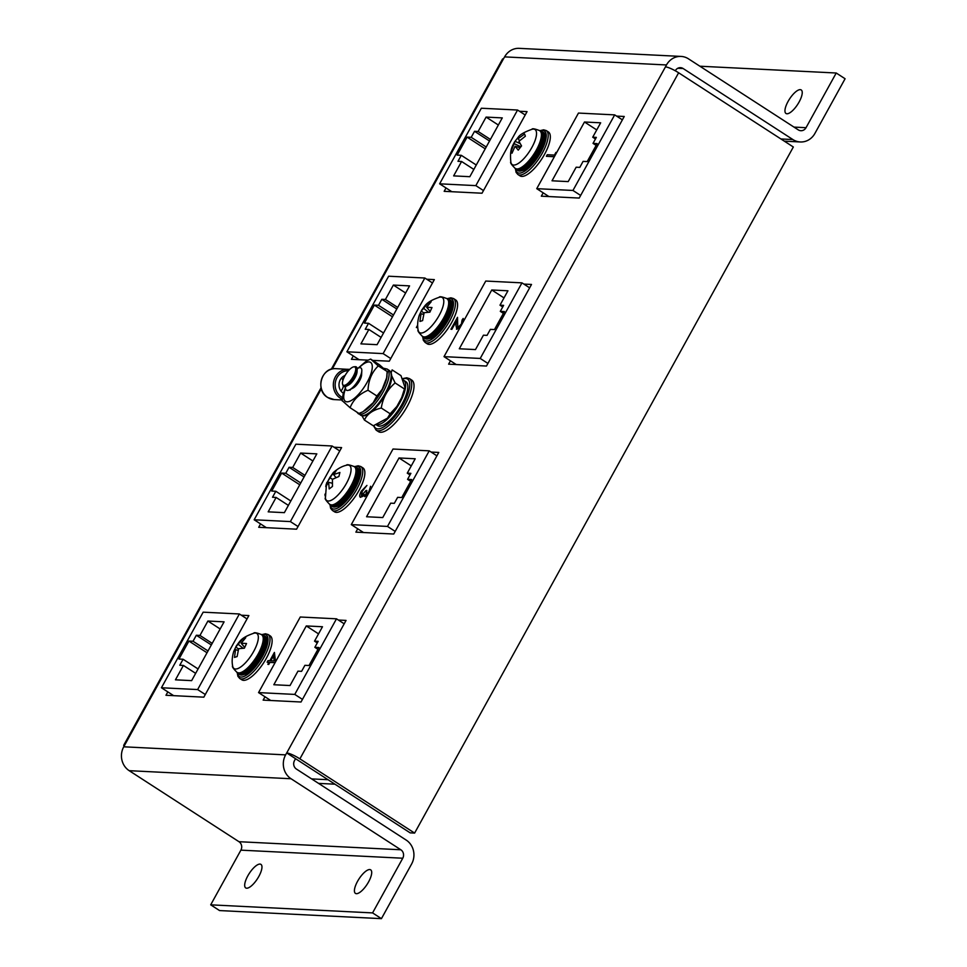 <?xml version="1.0" encoding="UTF-8"?>
<svg xmlns="http://www.w3.org/2000/svg" width="967" height="967" viewBox="0 0 967 967"><rect width="100%" height="100%" fill="white"/><g stroke="black" fill="none" stroke-linecap="round" stroke-linejoin="round"><path stroke-width="1.45" d="M475.837 185.628L517.563 110.033L481.348 108.231L439.622 183.815L475.837 185.628L483.488 190.572M439.622 183.815L451.831 191.72M517.563 110.033L525.214 114.988M502.284 117.901L486.099 117.092L478.145 131.488L474.531 131.307L471.219 137.314L467.097 137.109L457.161 155.107L461.283 155.312L457.971 161.308L461.585 161.489L453.644 175.885L469.829 176.695L502.284 117.901M572.96 190.463L614.686 114.88L578.471 113.066L536.745 188.662L572.96 190.463L580.647 195.443M536.745 188.662L548.954 196.567M614.686 114.88L622.385 119.848M584.479 121.999L552.024 180.793L568.209 181.603L576.163 167.206L579.789 167.388L583.089 161.38L587.211 161.586L597.147 143.587L593.025 143.382L596.337 137.387L592.723 137.205L600.664 122.809L584.479 121.999L596.736 129.929M595.467 138.982L592.723 137.205M596.143 145.401L593.025 143.382M473.842 169.418L461.585 161.489M476.284 165.019L461.283 155.312M485.216 148.821L467.097 137.109M486.22 147.02L471.219 137.314M489.52 141.013L474.531 131.307M490.402 139.417L478.145 131.488M498.356 125.021L486.099 117.092M403.577 380.212A26.145 9.09 122.9 0 1 403.71 380.297L405.91 381.723A26.145 9.09 122.9 0 1 400.713 406.418A26.145 9.09 122.9 0 1 379.282 426.169A26.145 9.09 122.9 0 1 377.505 425.625L376.634 425.069M403.71 380.297A26.145 9.09 122.9 0 1 398.767 404.581A26.145 9.09 122.9 0 1 377.481 424.755M239.671 678.423L241.81 679.801A26.145 9.09 -57.1 0 0 266.3 658.358A26.145 9.09 -57.1 0 0 270.216 635.899L268.077 634.509A26.145 9.09 122.9 0 1 264.16 656.98A26.145 9.09 122.9 0 1 239.671 678.423L237.894 676.284L237.205 672.609M290.378 521.588L332.104 445.992L295.89 444.191L254.164 519.775L290.378 521.588L298.029 526.532M254.164 519.775L266.372 527.68M332.104 445.992L339.755 450.948M316.825 453.861L300.64 453.052L292.687 467.448L289.073 467.279L285.761 473.274L281.639 473.068L271.703 491.067L275.825 491.272L272.513 497.268L276.127 497.449L268.185 511.845L284.371 512.655L316.825 453.861M387.501 526.423L429.227 450.84L393.013 449.026L351.287 524.622L387.501 526.423L395.189 531.403M351.287 524.622L363.495 532.527M429.227 450.84L436.915 455.82M399.02 457.959L366.566 516.753L382.751 517.563L390.704 503.166L394.318 503.348L397.63 497.34L401.752 497.546L411.688 479.547L407.566 479.342L410.878 473.347L407.264 473.165L415.206 458.769L399.02 457.959L411.277 465.889M409.996 474.942L407.264 473.165M410.685 481.361L407.566 479.342M288.384 505.378L276.127 497.449M290.813 500.979L275.825 491.272M299.758 484.781L281.639 473.068M300.749 482.98L285.761 473.274M304.061 476.973L289.073 467.279M304.943 475.377L292.687 467.448M312.897 460.981L300.64 453.052M332.394 510.443L334.534 511.821A26.145 9.09 -57.1 0 0 359.035 490.378A26.145 9.09 -57.1 0 0 362.951 467.919L360.812 466.529A26.145 9.09 122.9 0 1 356.896 489A26.145 9.09 122.9 0 1 332.394 510.443L330.629 508.304L329.94 504.629M376.139 430.146L378.435 431.633A30.678 10.673 -57.1 0 0 407.18 406.478A30.678 10.673 -57.1 0 0 411.773 380.116L409.464 378.629A30.678 10.673 122.9 0 1 404.871 404.992A30.678 10.673 122.9 0 1 376.139 430.146L373.54 425.77M425.129 342.451L427.269 343.841A26.145 9.09 -57.1 0 0 451.758 322.398A26.145 9.09 -57.1 0 0 455.675 299.939L453.535 298.549A26.145 9.09 122.9 0 1 449.619 321.02A26.145 9.09 122.9 0 1 425.129 342.451L423.353 340.324L422.676 336.649M788.081 101.426A14.021 4.871 122.9 0 1 801.208 89.943A14.021 4.871 122.9 0 1 799.117 101.982A14.021 4.871 122.9 0 1 785.99 113.477A14.021 4.871 122.9 0 1 788.081 101.426M247.806 875.872A14.021 4.871 122.9 0 1 260.933 864.377A14.021 4.871 122.9 0 1 258.842 876.416A14.021 4.871 122.9 0 1 245.703 887.911A14.021 4.871 122.9 0 1 247.806 875.872M357.548 881.336A14.021 4.871 122.9 0 1 370.675 869.853A14.021 4.871 122.9 0 1 368.584 881.892A14.021 4.871 122.9 0 1 355.445 893.387A14.021 4.871 122.9 0 1 357.548 881.336M275.111 662.6L269.793 662.335L268.669 664.353L267.847 664.317L268.971 662.298L267.122 662.202L267.992 660.63L269.829 660.727L274.41 652.423L275.547 661.815M275.075 662.661L269.902 662.407L268.778 664.426L267.847 664.317M268.935 662.359L267.122 662.202M368.282 493.835L364.825 496.615L364.305 494.488L360.582 497.316C359.192 496.808 359.446 494.753 361.344 491.139L366.928 485.422L362.142 491.212L361.38 495.745L366.046 490.45L366.868 490.487L365.695 495.044L368.898 491.587L370.554 486.292L371.026 488.867M367.907 494.524L364.523 496.542M364.426 494.56L362.685 496.422L360.22 497.231M366.928 485.422L362.262 491.272L361.489 495.817M366.868 490.487L365.804 495.116M462.129 320.004L463.157 318.445L463.253 321.793M463.217 318.481L463.556 321.249M460.34 327.064L456.497 329.191M456.231 321.419L451.867 329.336L450.936 329.215L457.5 317.333L457.802 327.789M417.732 326.834L416.366 327.499L417.659 325.154M554.381 156.702L546.391 156.303L547.262 154.732L554.442 155.095L555.928 152.399L556.243 153.342M554.357 156.763L546.391 156.303M167.835 691.901L165.973 695.273L203.832 697.171L248.87 615.58L241.266 615.193M260.57 523.921L258.709 527.293L296.567 529.191L341.605 447.6L333.99 447.213M372.633 360.377L389.29 361.199L434.34 279.608L426.725 279.233M353.293 355.941L351.432 359.313L367.859 360.135M446.029 187.961L444.167 191.333L482.025 193.219L527.063 111.628L519.448 111.253M543.188 192.832L541.339 196.18L579.197 198.066L624.247 116.475L616.571 116.1M450.465 360.812L448.615 364.16L486.474 366.046L531.512 284.455L523.848 284.08M357.73 528.792L355.88 532.14L393.738 534.026L438.776 452.435L431.113 452.06M264.994 696.772L263.145 700.12L301.015 702.006L346.053 620.415L338.39 620.04M286.715 752.955L665.453 66.88A11.157 2.067 28.9 0 1 678.629 72.779L299.891 758.853A11.157 2.067 -151.1 0 0 286.715 752.955L295.539 758.696L294.488 760.618A6.165 5.669 92.9 0 0 296.41 769.055L406.188 840.081A17.43 16.028 -87.1 0 1 411.628 863.966L381.433 918.65L372.573 912.908L402.755 858.225A6.165 5.669 92.9 0 0 400.834 849.775L291.055 778.749A17.43 16.028 -87.1 0 1 285.616 754.876L286.679 752.955M665.453 66.88L666.468 64.958A17.43 16.028 -87.1 0 1 681.058 56.424A17.43 16.028 -87.1 0 1 688.468 58.83L798.246 129.856A6.165 5.669 92.9 0 0 806.031 127.692L836.225 73.008L845.085 78.75L814.903 133.434A17.43 16.028 -87.1 0 1 800.313 141.968A17.43 16.028 -87.1 0 1 792.904 139.562L683.125 68.524A6.165 5.669 92.9 0 0 675.341 70.688L675.292 70.784M331.306 369.225L502.514 59.096A11.157 2.067 28.9 0 1 503.493 58.806L504.605 56.884A17.43 16.028 -87.1 0 1 519.194 48.35L681.058 56.424M321.334 388.794L123.74 746.802L285.616 754.876M699.866 66.215L836.225 73.008M372.573 912.908L210.697 904.834L219.569 910.576L381.433 918.65M210.697 904.834L240.892 850.15A6.165 5.669 92.9 0 0 238.97 841.701L129.191 770.675A17.43 16.028 -87.1 0 1 123.74 746.802M124.755 744.88A11.157 2.067 -151.1 0 0 123.776 745.17A11.157 2.067 -151.1 0 0 124.078 746.198M295.539 758.696L410.177 832.865L414.613 833.083L793.339 146.996L678.629 72.779M299.891 758.853L414.613 833.083M555.928 152.399L556.182 153.463M417.708 326.592L417.297 327.608M417.188 327.535L416.366 327.499M457.5 317.333L457.693 327.716L461.404 323.993L462.081 319.968M460.691 326.423L456.883 329.288L455.977 325.601L456.255 321.117L451.867 329.336M451.758 329.263L450.936 329.215M325.093 495.89L324.96 494.161M370.554 486.292L370.736 489.387M274.41 652.423L275.462 661.96M273.528 655.553L270.651 660.763L274.132 660.944L273.528 655.553M273.552 655.771L270.796 660.775M263.06 637.011A21.552 7.494 122.9 0 1 260.933 651.021C264.765 643.671 264.946 638.147 261.465 634.449A22.616 7.869 122.9 0 1 261.827 634.703A22.616 7.869 122.9 0 1 260.147 650.054A22.616 7.869 122.9 0 1 237.29 672.645C233.337 668.753 231.79 666.493 232.636 665.864A20.911 7.277 122.9 0 0 232.672 666.106C231.742 661.851 232.092 656.931 233.76 651.359L236.274 645.992C239.889 641.447 240.65 637.749 253.983 633.18A20.911 7.277 122.9 0 1 255.493 647.83A20.911 7.277 122.9 0 1 242.016 666.009A20.911 7.277 122.9 0 1 232.672 666.106M260.933 651.021A21.552 7.494 122.9 0 1 260.933 651.045A21.552 7.494 122.9 0 1 251.807 665.139A21.552 7.494 122.9 0 1 239.889 672.814M238.535 649.111L235.827 646.911L243.092 638.534L245.739 637.7L241.17 643.2L246.525 643.514L244.385 648.192L238.668 648.664L237.12 656.557L234.473 657.403L235.561 649.643L233.688 651.577M261.827 634.703C256.666 632.696 253.97 632.213 253.741 633.24A20.911 7.277 122.9 0 1 253.983 633.18M238.148 650.44L235.561 649.643M243.031 648.216L238.063 644.179M244.071 639.344L243.092 638.534M244.675 647.394L241.17 643.2M344.844 375.897A10.782 3.747 122.9 0 1 353.91 366.831A10.782 3.747 122.9 0 1 353.33 376.32A10.782 3.747 122.9 0 1 342.608 384.298A10.782 3.747 122.9 0 1 344.844 375.897M353.91 366.831L355.191 366.711A11.616 4.037 122.9 0 1 357.161 369.503A11.616 4.037 122.9 0 1 354.575 376.925A11.616 4.037 122.9 0 1 346.379 386.171A11.616 4.037 122.9 0 1 343.019 385.519L342.608 384.298M357.161 369.503L357.028 371.896A9.186 3.191 122.9 0 1 354.986 377.759A9.186 3.191 122.9 0 1 348.507 385.071L346.379 386.171M357.137 368.596L357.79 368.258A13.248 4.605 122.9 0 1 361.815 370.857A13.248 4.605 122.9 0 1 358.866 379.318A13.248 4.605 122.9 0 1 349.522 389.858A13.248 4.605 122.9 0 1 345.497 387.259L345.533 386.522M361.815 370.857L361.598 374.858A9.186 3.191 122.9 0 1 359.555 380.72A9.186 3.191 122.9 0 1 353.076 388.021L349.522 389.858M362.939 411.761L358.962 413.465L362.939 411.761L373.214 402.683L376.876 395.974L382.183 389.326L386.643 377.819L387.151 371.654L379.523 364.825L370.651 359.083L378.29 365.925C371.872 372.126 368.439 380.236 368.016 390.245C359.047 394.149 353.076 399.975 350.102 407.723L342.463 400.894M345.557 388.565A23.184 8.062 -57.1 0 0 349.824 401.22A23.184 8.062 -57.1 0 0 369.732 376.973A23.184 8.062 -57.1 0 0 366.179 362.528A23.184 8.062 -57.1 0 0 358.999 367.774M357.174 368.995L366.674 360.788L370.651 359.083M342.185 400.894L342.983 394.729L345.485 387.429M386.643 377.819L387.429 371.654L378.29 365.925M376.876 395.974L368.016 390.245M358.962 413.465L350.102 407.723M356.025 476.489A21.552 7.494 122.9 0 1 353.668 483.041L356.061 476.38C357.488 472.283 356.859 468.983 354.2 466.469A22.616 7.869 122.9 0 1 354.563 466.723A22.616 7.869 122.9 0 1 355.36 475.16A22.616 7.869 122.9 0 1 343.684 496.409A22.616 7.869 122.9 0 1 330.013 504.665C326.072 500.773 324.513 498.513 325.371 497.872A20.911 7.277 122.9 0 0 325.408 498.126L326.556 483.21L333.591 472.343C337.979 468.487 342.354 466.118 346.706 465.2A20.911 7.277 122.9 0 1 350.513 473.467A20.911 7.277 122.9 0 1 337.169 495.853A20.911 7.277 122.9 0 1 325.408 498.126M353.668 483.041A21.552 7.494 122.9 0 1 344.542 497.159A21.552 7.494 122.9 0 1 332.624 504.834M328.611 482.267L325.77 486.679L326.133 484.612L329.771 477.565L333.204 472.718L336.468 470.192L333.579 474.604L339.9 472.464L338.909 476.477L332.43 479.318L332.467 486.425L329.203 488.939L328.611 482.267L332.261 483.258M354.563 466.723C349.401 464.716 346.706 464.22 346.464 465.26A20.911 7.277 122.9 0 1 346.706 465.2M327.728 483.282L326.761 482.654M332.455 479.294L329.771 477.565M334.171 473.347L333.204 472.718M335.984 477.553L333.579 474.604M541.254 133.071A21.552 7.494 122.9 0 1 539.127 147.081C542.958 139.731 543.14 134.208 539.659 130.509A22.616 7.869 122.9 0 1 540.021 130.763A22.616 7.869 122.9 0 1 530.714 158.54A22.616 7.869 122.9 0 1 515.484 168.693C511.531 164.813 509.972 162.553 510.83 161.912A20.911 7.277 122.9 0 0 510.866 162.166A20.911 7.277 122.9 0 0 526.64 155.385A20.911 7.277 122.9 0 0 536.153 136.734A20.911 7.277 122.9 0 0 532.176 129.24C524.718 131.85 520.089 134.486 518.252 137.157L518.034 138.74L524.573 134.014L525.371 136.214L518.953 141.303L521.551 145.932L518.239 150.139L515.085 146.235L512.002 153.209L511.217 151.021L515.036 141.291L518.348 137.072M539.127 147.081A21.552 7.494 122.9 0 1 531.85 158.963A21.552 7.494 122.9 0 1 530.001 161.199A21.552 7.494 122.9 0 1 518.082 168.874M510.866 162.166C509.573 149.583 512.184 146.718 514.577 141.859L515.036 141.291L520.173 143.624M540.021 130.763C534.86 128.756 532.164 128.26 531.935 129.3A20.911 7.277 122.9 0 1 532.176 129.24M520.004 147.697L515.085 146.235M512.522 151.614L511.217 151.021M520.838 146.718L514.154 143.672M519.702 140.578L518.034 138.74M391.708 375.812L395.128 382.944C387.513 389.399 382.896 397.751 381.276 408.014C372.67 410.105 367.049 414.13 364.426 420.065L361.912 415.677M364.426 420.065L373.298 425.794L387.465 418.167L390.148 413.755L396.869 406.454L401.716 397.497L404.955 387.344L400.979 375.643L392.118 369.902L391.139 372.851M403.988 388.674L395.128 382.944M390.148 413.755L381.276 408.014M311.628 778.894L328.043 779.716M318.542 783.379L334.957 784.189M197.643 689.568L239.381 613.972L203.167 612.171L161.429 687.755L197.643 689.568L205.294 694.511M161.429 687.755L173.637 695.66M239.381 613.972L247.02 618.928M224.09 621.841L207.905 621.032L199.964 635.44L196.337 635.259L193.025 641.254L188.916 641.048L178.98 659.047L183.089 659.252L179.777 665.248L183.404 665.429L175.45 679.825L191.635 680.635L224.09 621.841M294.766 694.415L336.492 618.82L300.278 617.006L258.552 692.602L294.766 694.415L302.466 699.383M258.552 692.602L270.76 700.507M336.492 618.82L344.192 623.8M306.285 625.939L273.83 684.733L290.027 685.543L297.969 671.146L301.595 671.328L304.907 665.32L309.017 665.526L318.953 647.527L314.843 647.322L318.155 641.326L314.529 641.145L322.482 626.749L306.285 625.939L318.542 633.868M317.273 642.922L314.529 641.145M317.95 649.341L314.843 647.322M195.66 673.358L183.404 665.429M198.09 668.959L183.089 659.252M207.023 652.761L188.916 641.048M208.026 650.96L193.025 641.254M211.338 644.953L196.337 635.259M212.22 643.369L199.964 635.44M220.162 628.961L207.905 621.032M383.113 353.608L424.839 278.012L388.625 276.211L346.887 351.795L383.113 353.608L390.753 358.552M346.887 351.795L359.108 359.7M424.839 278.012L432.491 282.968M409.561 285.881L393.364 285.072L385.422 299.468L381.796 299.299L378.484 305.294L374.374 305.089L364.438 323.087L368.548 323.292L365.236 329.288L368.862 329.469L360.909 343.865L377.094 344.675L409.561 285.881M480.224 358.443L521.962 282.86L485.748 281.046L444.01 356.642L480.224 358.443L487.924 363.423M444.01 356.642L456.219 364.547M521.962 282.86L529.65 287.828M491.756 289.979L459.301 348.773L475.486 349.583L483.427 335.186L487.054 335.368L490.366 329.36L494.475 329.566L504.411 311.567L500.302 311.362L503.614 305.367L499.987 305.185L507.941 290.789L491.756 289.979L504.012 297.909M502.731 306.962L499.987 305.185M503.42 313.381L500.302 311.362M381.119 337.398L368.862 329.469M383.548 332.999L368.548 323.292M392.481 316.801L374.374 305.089M393.484 315L378.484 305.294M396.796 308.993L381.796 299.299M397.679 307.397L385.422 299.468M405.62 293.001L393.364 285.072M517.853 174.471L520.004 175.861A26.145 9.09 -57.1 0 0 544.494 154.418A26.145 9.09 -57.1 0 0 548.41 131.959L546.27 130.569A26.145 9.09 122.9 0 1 542.354 153.04A26.145 9.09 122.9 0 1 517.853 174.471L516.088 172.344L515.399 168.669M341.629 377.892A9.9 9.102 -87.1 0 1 342.922 380.309M343.382 386.171A9.9 9.102 -87.1 0 1 340.964 391.006M343.37 393.279A9.9 9.102 -87.1 0 1 339.042 383.839A9.9 9.102 -87.1 0 1 345.074 375.474M448.519 301.051A21.552 7.494 122.9 0 1 446.403 315.037A21.552 7.494 122.9 0 1 446.403 315.061C450.223 307.699 450.404 302.175 446.923 298.489A22.616 7.869 122.9 0 1 447.298 298.743A22.616 7.869 122.9 0 1 445.63 314.033A22.616 7.869 122.9 0 1 422.748 336.685C418.796 332.793 417.248 330.533 418.095 329.892A20.911 7.277 122.9 0 0 418.143 330.146C417.2 325.891 417.563 320.971 419.231 315.387L421.721 310.044C425.335 305.487 426.096 301.789 439.441 297.22A20.911 7.277 122.9 0 1 440.976 311.821A20.911 7.277 122.9 0 1 427.487 330.025A20.911 7.277 122.9 0 1 418.143 330.146M446.403 315.061L446.403 315.037A21.552 7.494 122.9 0 1 437.265 329.179A21.552 7.494 122.9 0 1 425.347 336.854M423.981 313.175L421.274 310.975L428.526 302.586L431.185 301.74L426.628 307.228L431.995 307.53L429.856 312.196L424.138 312.692L422.603 320.597L419.944 321.443L421.032 313.695L419.134 315.641M447.298 298.743C442.137 296.736 439.429 296.24 439.199 297.28A20.911 7.277 122.9 0 1 439.441 297.22M423.619 314.48L421.032 313.695M428.454 312.244L423.522 308.231M429.517 303.384L428.526 302.586M430.146 311.434L426.628 307.228M237.544 672.79A24.755 8.606 -57.1 0 0 246.766 674.918A24.755 8.606 -57.1 0 0 262.516 656.242A24.755 8.606 -57.1 0 0 262.069 634.884M330.279 504.81A24.755 8.606 -57.1 0 0 339.502 506.938A24.755 8.606 -57.1 0 0 355.24 488.262A24.755 8.606 -57.1 0 0 354.804 466.904M374.036 425.71A29.288 10.19 -57.1 0 0 403.227 404.254A29.288 10.19 -57.1 0 0 402.997 378.883M423.002 336.83A24.755 8.606 -57.1 0 0 432.225 338.958A24.755 8.606 -57.1 0 0 447.975 320.282A24.755 8.606 -57.1 0 0 447.528 298.924M504.605 56.884L666.468 64.958M503.493 58.806L332.273 368.971M793.98 127.1L806.031 127.692M780.913 138.958L792.904 139.562M677.807 68.258L683.125 68.524M240.892 850.15L402.755 858.225M238.97 841.701L400.834 849.775M129.191 770.675L291.055 778.749M357.294 468.113C360.957 468.838 359.942 475.534 354.26 488.19C349.184 497.002 343.817 503.009 338.16 506.176L332.406 506.575A22.906 7.966 -57.1 0 0 353.862 487.791A22.906 7.966 -57.1 0 0 357.294 468.113L356.412 467.545A22.906 7.966 122.9 0 1 352.979 487.223A22.906 7.966 122.9 0 1 331.524 506.007L330.4 504.871M332.152 505.245A22.072 7.676 -57.1 0 0 351.988 486.788A22.072 7.676 -57.1 0 0 355.965 468.439M354.188 488.202A22.072 7.676 122.9 0 1 336.286 506.648M358.938 471.63A22.072 7.676 122.9 0 1 354.236 488.105M450.018 300.133C453.68 300.858 452.677 307.554 446.996 320.198C441.919 329.022 436.552 335.029 430.883 338.196L425.129 338.595A22.906 7.966 -57.1 0 0 446.585 319.811A22.906 7.966 -57.1 0 0 450.018 300.133L449.135 299.565A22.906 7.966 122.9 0 1 445.714 319.243A22.906 7.966 122.9 0 1 424.259 338.027L423.135 336.891M424.888 337.265A22.072 7.676 -57.1 0 0 444.723 318.808A22.072 7.676 -57.1 0 0 448.7 300.459M451.674 303.65A22.072 7.676 122.9 0 1 446.923 320.222A22.072 7.676 122.9 0 1 429.01 338.668M264.559 636.093C268.222 636.818 267.218 643.514 261.537 656.17C256.448 664.994 251.082 670.989 245.425 674.156L239.671 674.555A22.906 7.966 -57.1 0 0 261.126 655.771A22.906 7.966 -57.1 0 0 264.559 636.093L263.677 635.524A22.906 7.966 122.9 0 1 260.256 655.203A22.906 7.966 122.9 0 1 238.789 673.987L237.677 672.851M239.429 673.225A22.072 7.676 -57.1 0 0 259.265 654.768A22.072 7.676 -57.1 0 0 263.242 636.419M261.453 656.182A22.072 7.676 122.9 0 1 243.551 674.628M266.215 639.61A22.072 7.676 122.9 0 1 261.513 656.085M542.753 132.153C546.415 132.878 545.4 139.574 539.719 152.218C534.642 161.042 529.275 167.049 523.618 170.216L517.865 170.615A22.906 7.966 -57.1 0 0 539.32 151.831A22.906 7.966 -57.1 0 0 542.753 132.153L541.871 131.585A22.906 7.966 122.9 0 1 538.438 151.263A22.906 7.966 122.9 0 1 516.982 170.047L515.87 168.911M517.623 169.285A22.072 7.676 -57.1 0 0 537.459 150.828A22.072 7.676 -57.1 0 0 541.435 132.479M544.397 135.67A22.072 7.676 122.9 0 1 539.646 152.242A22.072 7.676 122.9 0 1 521.745 170.688M515.737 168.85A24.755 8.606 -57.1 0 0 524.96 170.978A24.755 8.606 -57.1 0 0 540.71 152.303A24.755 8.606 -57.1 0 0 540.263 130.944M348.458 370.712A14.082 12.946 92.9 0 0 335.67 380.938A14.082 12.946 92.9 0 0 341.411 396.905A14.082 12.946 92.9 0 0 342.439 397.51M342.258 399.166A15.484 14.227 -87.1 0 1 340.203 398.078A15.484 14.227 -87.1 0 1 333.953 380.333A15.484 14.227 -87.1 0 1 348.325 369.297A15.484 14.227 -87.1 0 1 349.667 369.43L335.815 368.669A15.484 14.227 92.9 0 0 321.443 379.705A15.484 14.227 92.9 0 0 327.692 397.449A15.484 14.227 92.9 0 0 334.268 399.601L342.209 399.987M383.996 368.342L387.151 369.08A26.568 9.235 122.9 0 1 381.868 394.173A26.568 9.235 122.9 0 1 360.099 414.251A26.568 9.235 122.9 0 1 358.286 413.695L356.726 412.015M364.208 410.963A25.178 8.751 -57.1 0 0 387.078 375.704M360.365 415.048A26.568 9.235 -57.1 0 0 362.178 415.592A26.568 9.235 -57.1 0 0 383.947 395.527A26.568 9.235 -57.1 0 0 389.23 370.434C399.83 379.004 373.878 417.297 362.77 415.786L358.286 413.695M391.164 374.785A25.178 8.751 122.9 0 1 383.246 398.211A25.178 8.751 122.9 0 1 365.139 415.024M268.077 634.509L265.405 633.772L261.767 634.654M360.812 466.529L358.141 465.78L354.502 466.662M409.464 378.629L406.744 377.795L402.84 378.568M453.535 298.549L450.864 297.8L447.238 298.682M784.334 141.17L800.313 141.968M321.068 387.767L123.776 745.17M236.903 672.416C241.702 674.072 246.67 671.642 251.807 665.139M350.102 389.556L350.066 390.209M382.183 389.326L373.214 402.683M329.638 504.436C334.425 506.092 339.393 503.662 344.542 497.159M331.524 506.007L332.406 506.575M356.412 467.545L354.913 467.001M424.259 338.027L425.129 338.595M449.135 299.565L447.636 299.021M238.789 673.987L239.671 674.555M263.677 635.524L262.178 634.981M515.097 168.476C519.895 170.132 524.851 167.702 530.001 161.199M404.955 387.344L401.716 397.497M396.869 406.442L387.465 418.167M516.982 170.047L517.865 170.615M541.871 131.585L540.372 131.029M546.27 130.569L543.599 129.82L539.961 130.702M335.815 368.669C321.515 367.049 314.879 390.257 327.595 397.425L334.268 399.601M387.151 369.08L389.23 370.434M422.361 336.456C427.16 338.112 432.128 335.682 437.265 329.179"/></g></svg>
